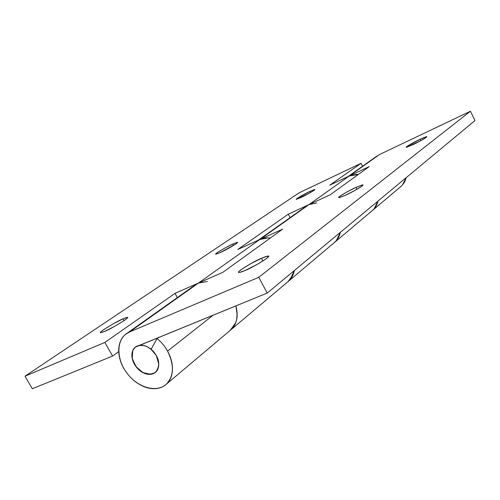 <?xml version="1.0" encoding="UTF-8"?>
<svg xmlns="http://www.w3.org/2000/svg" width="500" height="500" viewBox="0 0 500 500"><rect width="100%" height="100%" fill="white"/><g stroke="black" fill="none" stroke-linecap="round" stroke-linejoin="round"><path stroke-width="0.75" d="M134.394 364.125C130.662 356.562 131.156 350.781 135.875 346.769C143.188 343.481 149.987 346.406 156.281 355.544C159.925 363.013 159.481 368.731 154.95 372.706C147.581 376.169 140.731 373.306 134.394 364.125C136.525 367.912 139.4 370.75 143.019 372.631C146.637 374.506 149.969 374.875 153 373.744C156.037 372.6 157.887 370.256 158.55 366.706C159.194 363.15 158.438 359.425 156.281 355.544C154.106 351.662 151.175 348.781 147.481 346.9C143.787 345.044 140.431 344.719 137.425 345.944C134.425 347.181 132.637 349.569 132.056 353.119C131.481 356.662 132.262 360.331 134.394 364.125M245.419 270.344L239.781 272.344C232.488 274.012 256.5 259.788 261.5 258.281L262.95 260.994L261.5 258.281C264.944 256.769 267.15 256.044 268.125 256.1C269.088 256.163 268.488 257.019 266.319 258.669L256.875 264.606L245.419 270.344C241.919 271.863 239.756 272.544 238.938 272.394C238.137 272.238 238.863 271.319 241.119 269.644L250.419 263.837L261.5 258.281L267.5 256.15C274.562 254.594 250.406 268.869 245.419 270.344M345.513 195.231L339.069 197.644C335.725 197.975 352.1 188.881 355.962 187.387L356.956 189.319L355.962 187.387L362.219 184.95C363.387 184.706 363.269 185.119 361.863 186.188L354.925 190.463L345.513 195.231L339.319 197.613C338.256 197.8 338.456 197.344 339.931 196.25L346.806 192.037L355.962 187.387L362.625 184.894C365.863 184.613 349.381 193.75 345.513 195.231M412.769 144.762L406.337 147.306C404.625 147.25 416.863 140.65 420.106 139.256L420.806 140.662L420.106 139.256L425.863 136.825C427.062 136.456 427.169 136.644 426.188 137.387L420.756 140.688L407.038 147.162C405.906 147.494 405.863 147.275 406.894 146.506L420.106 139.256L426.681 136.656C428.344 136.731 416.019 143.375 412.769 144.762M256.1 241.781L305.562 206.694M334.769 242.225C337.606 239.65 339.456 236.369 340.319 232.369C339.456 236.375 337.6 239.669 334.75 242.244M288.694 281.056C291.631 278.337 293.512 274.837 294.337 270.55C293.525 274.762 291.688 278.225 288.831 280.931M345.969 178.038L349.225 176.012L369.225 166.594L330.281 194.725L308.938 204.613L259.781 239.519L282.6 229.169L222.881 272.306L198.463 283.05L129.581 331.956C125.213 333.825 122.119 337.056 120.3 341.662C118.488 346.262 118.212 351.444 119.469 357.206C120.731 362.969 123.294 368.375 127.163 373.444C131.037 378.5 135.594 382.413 140.844 385.169C146.1 387.925 151.2 389.062 156.15 388.581C161.106 388.094 165.087 386.012 168.081 382.356C171.069 378.675 172.531 373.988 172.463 368.3C172.381 362.6 170.744 356.875 167.556 351.125L213.363 315.006L167.556 351.125C164.819 346.25 161.331 342.05 157.088 338.512L158.769 337.25L157.088 338.512L151.1 349.3L156.281 355.544C159.8 361.569 159.512 367.175 155.412 372.35C148.894 375.737 142.812 374.294 137.169 368.013C130.8 361.438 130.562 349.856 135.494 347.044L267.225 293.062L135.694 346.887L133.963 348.544L132.719 350.737L132.244 358.531L136.106 366.725L143.019 372.631L150.712 374.288L153.175 373.694L155.619 372.181L157.475 369.831L158.525 366.906L158.75 364.062L156.281 355.544L151.1 349.3L157.088 338.512C161.331 342.05 164.819 346.25 167.556 351.125C174.419 365.031 174 376.069 166.3 384.237C156.919 392.806 138.887 388.013 128.044 374.556C117.044 361.231 115.669 342.25 125.575 334.35L129.581 331.956L198.463 283.05L194.65 285.356M230.963 329.725C236.938 323.888 238.569 315.925 235.863 305.844C238.556 315.837 236.962 323.756 231.094 329.606M374.831 157.831L379.419 154.575L470.438 111.231L475 120.519L267.225 293.062L475 120.519L470.438 111.231L258.781 277.3L129.581 331.956L258.781 277.3L470.438 111.231L379.419 154.575L349.225 176.012L376.4 156.45M401.05 186.35C403.6 184.056 405.294 181.169 406.144 177.7L402.438 184.956L400.219 187.062M372.631 210.306C375.325 207.887 377.1 204.819 377.962 201.106C377.131 204.694 375.438 207.681 372.887 210.075M267.688 256.5L268.206 256.112L267.688 256.5M258.781 277.3L267.225 293.062L258.781 277.3M294.337 270.55L290.194 279.5L287.85 281.781M358.344 174.456L349.225 176.012L369.225 166.594L330.281 194.725L308.938 204.613L349.225 176.012L329.819 185.15L361.019 163.337L299.225 192.769L25 376.2L104.862 342.413L175.031 293.363L198.463 283.05L259.781 239.519L282.6 229.169L222.881 272.306L198.463 283.05L192.719 287.131M229.925 330.613L232.681 327.944C235.569 324.469 237.075 320.138 237.181 314.938L235.881 305.831L237.162 313.188L236.637 319.7L235.731 322.7L230.344 330.256M270.294 238.056C266.488 237.594 262.987 238.081 259.781 239.519L237.781 249.494L288.288 214.181L308.938 204.613L303.825 208.25M333.844 243.012L336.312 240.656L340.331 232.356M377.962 201.1L374.113 208.812L372.013 210.831L374.113 208.812L377.962 201.1M104.844 331.275L101.487 332.506C94.6 334.55 119.244 319.831 123.044 318.863L124.044 320.644L123.044 318.863C125.756 317.675 127.225 317.244 127.45 317.575C127.669 317.906 126.538 318.931 124.05 320.637L114.644 326.344L104.844 331.275C102.106 332.456 100.694 332.844 100.6 332.438C100.525 332.025 101.75 330.962 104.275 329.25L113.525 323.663L123.044 318.863L126.644 317.544C133.419 315.55 108.637 330.337 104.844 331.275M220.356 252.506L216.075 254.144C212.475 254.856 229.556 245.194 232.731 244.062L233.494 245.487L232.731 244.062L237.319 242.35C237.913 242.344 237.362 242.919 235.681 244.075L220.356 252.506L215.844 254.156C215.344 254.112 215.956 253.5 217.681 252.331L224.65 248.169L232.731 244.062L237.175 242.362C240.712 241.675 223.525 251.388 220.356 252.506M301.038 197.481L296.431 199.325C294.431 199.531 307.225 192.506 309.994 191.375L310.575 192.488L309.994 191.375L314.475 189.525C315.225 189.35 314.988 189.681 313.775 190.519L308.194 193.825L296.6 199.3C295.919 199.438 296.2 199.081 297.45 198.231L309.994 191.375L314.713 189.488C316.688 189.294 303.806 196.356 301.038 197.481M270.3 238.056L268.094 237.887L259.781 239.519L198.463 283.05L175.031 293.363L104.862 342.413L112.581 356.062L118.719 351.594L112.581 356.062L32.3 388.769L112.581 356.062L104.862 342.413L25 376.2L32.3 388.769L25 376.2L299.225 192.769L361.019 163.337L329.819 185.15L349.225 176.012L308.938 204.613L316.675 202.969M362.519 166.269L361.019 163.337L362.519 166.269M207.413 281.5L198.463 283.05M175.031 293.363L177.356 297.587L175.031 293.363M287.981 281.675L293.144 274.637L294.344 270.544M259.781 239.519L237.781 249.494L288.288 214.181L308.938 204.613M290.106 217.625L288.288 214.181L290.106 217.625M340.319 232.362L336.312 240.656L334.094 242.8M349.225 176.012L356.45 174.381L358.35 174.45M306.112 206.275L258.281 240.194M334.55 242.413L288.481 281.25M195.263 284.887L126.981 333.312M230.719 329.938L166.363 384.188M376.894 156.075L347.906 176.631M400.856 186.525L372.581 210.356M362.625 184.894L362.85 185.331M267.5 256.15L268.05 257.181M288.337 281.375L231.025 329.681M372.45 210.469L334.825 242.181M237.175 242.362L237.381 242.75M126.644 317.544L127.062 318.288"/></g></svg>
